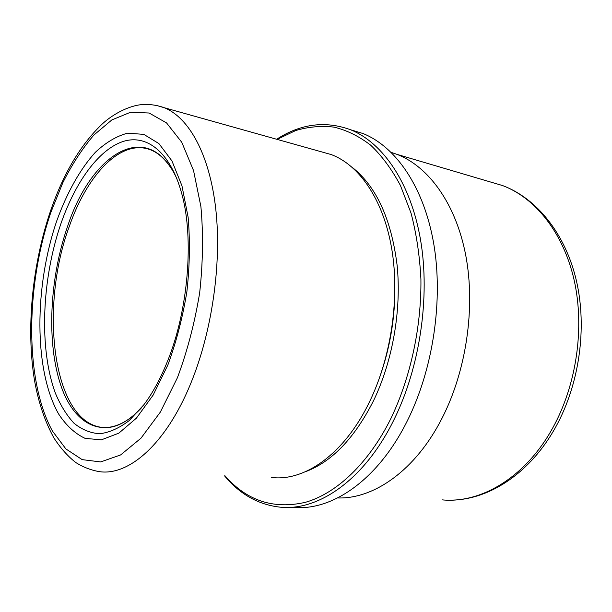 <?xml version="1.0" encoding="UTF-8"?>
<svg xmlns="http://www.w3.org/2000/svg" width="612" height="612" viewBox="0 0 612 612"><rect width="100%" height="100%" fill="white"/><g stroke="black" fill="none" stroke-linecap="round" stroke-linejoin="round"><path stroke-width="0.92" d="M350.485 129.729L363.023 133.538C395.566 146.559 423.657 186.43 433.617 243.025C443.486 299.582 433.288 368.852 407.408 420.658C377.964 480.259 331.65 511.357 293.171 507.325M276.655 139.253C300.752 123.739 325.37 120.572 350.515 129.736C382.86 142.726 410.759 182.858 420.574 240.011C430.282 297.111 419.962 367.162 394.059 419.541C364.584 479.816 318.401 511.234 280.166 507.164C258.409 504.739 239.873 494.305 224.566 475.861M277.144 139.391L295.673 130.54C308.402 126.768 321.201 125.636 334.075 127.128C346.828 130.234 359.037 136.254 370.696 145.197C381.857 155.823 391.764 169.241 400.416 185.444L411.012 213.06C416.412 233.593 419.717 255.632 420.918 279.164C421.477 326.953 410.614 377.191 391.091 418.118C368.631 463.491 336.501 493.379 305.648 502.245C273.763 509.651 246.904 500.861 225.071 475.876M352.504 167.581C376.457 186.675 391.336 219.272 397.127 265.371C401.587 309.94 392.674 360.973 373.618 400.531C354.547 438.192 331.796 461.93 305.357 471.745M320.956 151.684L331.337 154.599C359.183 165.102 383.051 199.191 391.565 247.806C399.98 296.392 391.535 356.153 369.786 401.273C344.663 453.989 304.554 481.782 271.338 477.444M391.244 152.396L397.112 154.408C428.599 166.586 455.795 203.467 465.755 255.357C475.608 307.209 466.459 370.482 442.178 417.958C415.709 470.261 373.901 499.201 337.686 497.946M393.707 263.673C397.8 308.326 391.137 351.319 373.718 392.636M156.098 105.325L164.345 107.743C189.009 117.665 209.641 154.507 215.784 209.159C221.85 263.764 211.982 332.262 190.508 384.045C165.668 444.572 128.398 476.251 99.113 471.6C90.874 470.131 83.148 467.14 75.934 462.634C67.955 456.468 60.642 448.275 53.986 438.062C44.951 421.714 38.449 402.459 34.486 380.312C25.987 328.338 32.229 265.08 50.352 211.454M177.434 377.688L160.344 412.098L140.951 438.223L120.633 454.93L100.682 461.93L82.153 459.627L65.882 448.925L52.425 431.016C24.633 380.435 25.551 286.561 50.765 212.616L62.883 182.575C72.185 164.123 82.528 148.272 93.904 135.015L111.843 119.937L130.532 112.256L149.114 113.013L166.556 122.928L181.756 142.259L193.545 170.564L200.904 206.611C203.375 233.861 202.97 262.602 199.673 292.819C194.708 322.937 187.295 351.227 177.434 377.688M166.961 362.564C160.061 379.486 152.357 393.554 143.851 404.769L129.186 420.589C119.156 428.201 109.326 432.585 99.702 433.74C90.392 433.097 81.84 429.609 74.037 423.259C66.784 415.472 60.611 405.534 55.501 393.455C38.854 348.939 41.731 279.233 60.993 223.449C75.207 182.667 97.958 150.491 122.109 141.816C146.146 133.37 170.427 151.47 181.879 194.126C194.126 238.412 188.335 310.835 167.137 362.143M167.803 365.127L153.13 395.115L136.422 418.141L118.82 433.166L101.401 439.829L85.114 438.383C75.054 433.663 66.241 425.569 58.691 414.11C33.698 370.359 34.218 286.309 56.87 220.572C66.922 192.811 80.103 169.111 95.35 152.304C105.822 142.466 116.578 136.086 127.625 133.164L143.82 134.372L158.906 143.583L171.934 160.895L181.955 185.819L188.129 217.237C190.156 240.86 189.743 265.707 186.874 291.771C182.606 317.75 176.241 342.2 167.803 365.127M141.426 407.86C108.921 443.027 75.353 428.354 60.932 385.682C46.351 342.888 49.511 278.383 67.527 226.57C91.219 153.436 148.341 116.471 176.922 178.842M105.93 427.581L100.513 427.176C52.349 419.549 39.581 306.819 69.064 227.083C86.858 175.116 120.618 138.595 150.192 149.703C158.141 152.648 165.324 159.143 171.743 169.172M490.319 181.948L502.682 185.597C535.14 197.844 563.254 232.453 574.11 279.982C584.842 327.497 576.634 384.734 552.858 427.704C525.677 477.383 480.856 503.653 442.201 499.874M106.649 427.558L100.513 427.176C113.021 429.387 126.294 423.343 140.339 409.038M452.061 500.119C490.212 499.354 530.826 472.303 555.711 427.008C579.327 384.351 587.321 328.063 576.435 280.862C565.442 233.7 536.77 198.349 502.682 185.597L397.112 154.408M50.429 211.232C63.38 173.464 80.815 144.225 102.74 123.525C114.696 112.753 130.088 105.754 141.234 104.66C149.007 103.979 156.71 105.012 164.345 107.743L331.337 154.599M350.515 129.736L363.023 133.538"/></g></svg>
